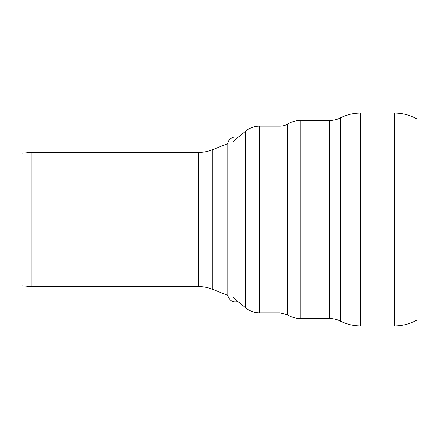 <?xml version="1.0" encoding="UTF-8"?>
<svg xmlns="http://www.w3.org/2000/svg" width="439" height="439" viewBox="0 0 439 439"><rect width="100%" height="100%" fill="white"/><g stroke="black" fill="none" stroke-linecap="round" stroke-linejoin="round"><path stroke-width="0.66" d="M227.83 295.42L227.83 143.58A7.518 7.518 0 0 1 237.933 137.539L237.933 301.461C232.643 302.669 229.273 300.655 227.83 295.42L212.289 289.202L212.289 149.798A36.755 36.755 0 0 1 198.642 152.426L31.136 152.426L31.136 286.574L198.642 286.574L198.642 152.426M31.136 286.574L21.95 285.773L21.95 153.227L31.136 152.426M417.05 119.051A45.157 45.157 0 0 0 394.639 113.097L394.639 325.903C402.623 325.864 410.097 323.883 417.05 319.949L417.05 317.265M340.395 117.904A23.525 23.525 0 0 1 329.755 120.451L329.755 318.549C333.503 318.56 337.048 319.411 340.395 321.096L340.395 117.904A44.471 44.471 0 0 1 360.507 113.097L360.507 325.903L394.639 325.903M287.605 124.067A14.701 14.701 0 0 1 280.066 126.147L280.066 312.853L287.605 314.933L287.605 124.067A25.539 25.539 0 0 1 300.858 120.451L300.858 318.549L329.755 318.549M233.285 297.604L245.533 307.772L245.533 131.228A22.054 22.054 0 0 1 259.619 126.147L259.619 312.853L280.066 312.853M212.289 149.798L227.83 143.58M198.642 286.574C203.356 286.585 207.905 287.457 212.289 289.202M394.639 113.097L360.507 113.097M340.395 321.096C346.717 324.273 353.422 325.881 360.507 325.903M329.755 120.451L300.858 120.451M287.605 314.933C291.694 317.348 296.111 318.555 300.858 318.549M280.066 126.147L259.619 126.147M245.533 307.772C249.637 311.103 254.335 312.798 259.619 312.853M233.285 141.396L245.533 131.228"/></g></svg>
